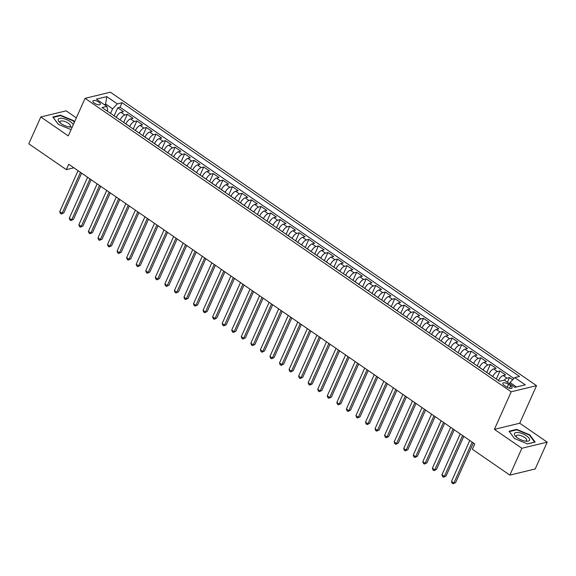 <?xml version="1.0" encoding="UTF-8"?>
<svg xmlns="http://www.w3.org/2000/svg" width="576" height="576" viewBox="0 0 576 576"><rect width="100%" height="100%" fill="white"/><g stroke="black" fill="none" stroke-linecap="round" stroke-linejoin="round"><path stroke-width="0.86" d="M94.428 103.176A4.061 1.534 24.1 0 0 100.325 104.306A4.061 1.534 24.1 0 0 98.813 102.118A4.061 1.534 24.1 0 0 92.909 100.987A4.061 1.534 24.1 0 0 94.428 103.176M76.334 117.864L66.139 110.837L40.802 116.971L28.8 143.798L66.298 169.625L73.843 167.803M536.53 385.661L110.405 92.196L85.075 98.33L511.2 391.795L536.53 385.661L519.732 423.223L494.395 429.358L521.863 448.272L547.2 442.145L519.732 423.223M547.2 442.145L535.198 468.972L509.861 475.106L521.863 448.272M512.698 379.764L509.486 377.554L507.398 382.234M498.478 380.549L498.506 380.484A5.076 2.066 -55.4 0 1 503.165 375.53L505.663 374.918L499.932 370.973L496.318 379.058M488.923 373.968L488.952 373.903A5.076 2.066 124.6 0 1 493.61 368.95L496.109 368.345L490.378 364.392L486.763 372.478M479.369 367.387L479.398 367.322A5.076 2.066 124.6 0 1 484.056 362.369L486.554 361.764L480.823 357.811L477.209 365.904M469.814 360.806L469.843 360.742A5.076 2.066 124.6 0 1 474.502 355.788L477 355.183L471.269 351.238L467.654 359.323M460.26 354.233L460.289 354.161A5.076 2.066 124.6 0 1 464.947 349.207L467.446 348.602L461.714 344.657L458.1 352.742M450.706 347.652L450.734 347.58A5.076 2.066 124.6 0 1 455.393 342.626L457.891 342.022L452.16 338.076L448.546 346.162M441.151 341.071L441.18 340.999A5.076 2.066 124.6 0 1 445.838 336.046L448.337 335.441L442.606 331.495L438.991 339.581M431.597 334.49L431.626 334.426A5.076 2.066 124.6 0 1 436.284 329.465L438.782 328.86L433.051 324.914L429.437 333M422.042 327.91L422.071 327.845A5.076 2.066 124.6 0 1 426.73 322.884L429.228 322.279L423.497 318.334L419.882 326.419M412.488 321.329L412.517 321.264A5.076 2.066 124.6 0 1 417.175 316.31L419.674 315.706L413.942 311.753L410.328 319.838M402.934 314.748L402.962 314.683A5.076 2.066 124.6 0 1 407.621 309.73L410.119 309.125L404.388 305.172L400.774 313.258M393.379 308.167L393.408 308.102A5.076 2.066 124.6 0 1 398.066 303.149L400.565 302.544L394.834 298.591L391.219 306.684M383.825 301.586L383.854 301.522A5.076 2.066 124.6 0 1 388.512 296.568L391.01 295.963L385.279 292.018L381.665 300.103M374.27 295.013L374.299 294.941A5.076 2.066 124.6 0 1 378.958 289.987L381.456 289.382L375.725 285.437L372.11 293.522M364.716 288.432L364.745 288.36A5.076 2.066 124.6 0 1 369.403 283.406L371.902 282.802L366.17 278.856L362.556 286.942M355.162 281.851L355.19 281.786A5.076 2.066 124.6 0 1 359.849 276.826L362.347 276.221L356.616 272.275L353.002 280.361M345.607 275.27L345.636 275.206A5.076 2.066 124.6 0 1 350.294 270.245L352.793 269.64L347.062 265.694L343.447 273.78M336.053 268.69L336.082 268.625A5.076 2.066 124.6 0 1 340.74 263.664L343.238 263.059L337.507 259.114L333.893 267.199M326.498 262.109L326.527 262.044A5.076 2.066 124.6 0 1 331.186 257.09L333.684 256.486L327.953 252.533L324.338 260.618M316.944 255.528L316.973 255.463A5.076 2.066 124.6 0 1 321.631 250.51L324.13 249.905L318.398 245.952L314.784 254.038M307.39 248.947L307.418 248.882A5.076 2.066 124.6 0 1 312.077 243.929L314.575 243.324L308.844 239.371L305.23 247.464M297.835 242.374L297.864 242.302A5.076 2.066 124.6 0 1 302.522 237.348L305.021 236.743L299.29 232.798L295.675 240.883M288.281 235.793L288.31 235.721A5.076 2.066 124.6 0 1 292.968 230.767L295.466 230.162L289.735 226.217L286.121 234.302M278.726 229.212L278.755 229.14A5.076 2.066 124.6 0 1 283.414 224.186L285.912 223.582L280.181 219.636L276.566 227.722M269.172 222.631L269.201 222.566A5.076 2.066 124.6 0 1 273.859 217.606L276.358 217.001L270.626 213.055L267.012 221.141M259.618 216.05L259.646 215.986A5.076 2.066 124.6 0 1 264.305 211.025L266.803 210.42L261.072 206.474L257.458 214.56M250.063 209.47L250.092 209.405A5.076 2.066 124.6 0 1 254.75 204.444L257.249 203.839L251.518 199.894L247.903 207.979M240.509 202.889L240.538 202.824A5.076 2.066 124.6 0 1 245.196 197.87L247.694 197.266L241.963 193.313L238.349 201.398M230.954 196.308L230.983 196.243A5.076 2.066 124.6 0 1 235.642 191.29L238.14 190.685L232.409 186.732L228.794 194.825M221.4 189.727L221.429 189.662A5.076 2.066 124.6 0 1 226.087 184.709L228.586 184.104L222.854 180.151L219.24 188.244M211.846 183.154L211.874 183.082A5.076 2.066 124.6 0 1 216.533 178.128L219.031 177.523L213.3 173.578L209.686 181.663M202.291 176.573L202.32 176.501A5.076 2.066 124.6 0 1 206.978 171.547L209.477 170.942L203.746 166.997L200.131 175.082M192.737 169.992L192.766 169.92A5.076 2.066 124.6 0 1 197.424 164.966L199.922 164.362L194.191 160.416L190.577 168.502M183.182 163.411L183.211 163.346A5.076 2.066 124.6 0 1 187.87 158.386L190.368 157.781L184.637 153.835L181.022 161.921M173.628 156.83L173.657 156.766A5.076 2.066 124.6 0 1 178.315 151.805L180.814 151.2L175.082 147.254L171.468 155.34M164.074 150.25L164.102 150.185A5.076 2.066 124.6 0 1 168.761 145.224L171.259 144.619L165.528 140.674L161.914 148.759M154.519 143.669L154.548 143.604A5.076 2.066 124.6 0 1 159.206 138.65L161.705 138.046L155.974 134.093L152.359 142.178M144.965 137.088L144.994 137.023A5.076 2.066 124.6 0 1 149.652 132.07L152.15 131.465L146.419 127.512L142.805 135.605M135.41 130.507L135.439 130.442A5.076 2.066 124.6 0 1 140.098 125.489L142.596 124.884L136.865 120.931L133.25 129.024M125.856 123.934L125.885 123.862A5.076 2.066 124.6 0 1 130.543 118.908L133.042 118.303L127.31 114.358L123.696 122.443M509.861 475.106L472.363 449.28L474.761 443.909L68.702 164.261L66.298 169.625M510.631 385.798L508.529 384.35A3.938 1.483 24.1 0 0 502.812 383.256A3.938 1.483 24.1 0 0 504.288 385.38L506.383 386.827A3.938 1.483 24.1 0 0 512.1 387.914A3.938 1.483 24.1 0 0 510.631 385.798L509.544 388.238M107.208 111.089L107.683 110.023L106.87 106.394L102.074 107.554L499.536 381.276L504.331 380.117L514.843 387.36L525.247 384.84L514.735 377.597L519.53 376.438L122.069 102.715L117.274 103.874L112.615 108.828L105.926 104.22L104.292 104.616M106.87 106.394L96.358 99.151L106.762 96.631L117.274 103.874M120.125 119.981L120.154 119.916A5.076 2.066 -55.4 0 1 124.812 114.962L127.31 114.358M116.302 117.353L120.154 119.916M129.679 126.562L129.708 126.497A5.076 2.066 -55.4 0 1 134.366 121.536L136.865 120.931M139.234 133.142L139.262 133.078A5.076 2.066 -55.4 0 1 143.921 128.117L146.419 127.512M148.788 139.723L148.817 139.658A5.076 2.066 -55.4 0 1 153.475 134.698L155.974 134.093M158.342 146.304L158.371 146.232A5.076 2.066 -55.4 0 1 163.03 141.278L165.528 140.674M167.897 152.885L167.926 152.813A5.076 2.066 -55.4 0 1 172.584 147.859L175.082 147.254M177.451 159.466L177.48 159.394A5.076 2.066 -55.4 0 1 182.138 154.44L184.637 153.835M187.006 166.039L187.034 165.974A5.076 2.066 -55.4 0 1 191.693 161.021L194.191 160.416M196.56 172.62L196.589 172.555A5.076 2.066 -55.4 0 1 201.247 167.602L203.746 166.997M206.114 179.201L206.143 179.136A5.076 2.066 -55.4 0 1 210.802 174.182L213.3 173.578M215.669 185.782L215.698 185.717A5.076 2.066 -55.4 0 1 220.356 180.756L222.854 180.151M225.223 192.362L225.252 192.298A5.076 2.066 -55.4 0 1 229.91 187.337L232.409 186.732M234.778 198.943L234.806 198.878A5.076 2.066 -55.4 0 1 239.465 193.918L241.963 193.313M244.332 205.524L244.361 205.452A5.076 2.066 -55.4 0 1 249.019 200.498L251.518 199.894M253.886 212.105L253.915 212.033A5.076 2.066 -55.4 0 1 258.574 207.079L261.072 206.474M263.441 218.686L263.47 218.614A5.076 2.066 -55.4 0 1 268.128 213.66L270.626 213.055M272.995 225.259L273.024 225.194A5.076 2.066 -55.4 0 1 277.682 220.241L280.181 219.636M282.55 231.84L282.578 231.775A5.076 2.066 -55.4 0 1 287.237 226.822L289.735 226.217M292.104 238.421L292.133 238.356A5.076 2.066 -55.4 0 1 296.791 233.402L299.29 232.798M301.658 245.002L301.687 244.937A5.076 2.066 -55.4 0 1 306.346 239.976L308.844 239.371M311.213 251.582L311.242 251.518A5.076 2.066 -55.4 0 1 315.9 246.557L318.398 245.952M320.767 258.163L320.796 258.098A5.076 2.066 -55.4 0 1 325.454 253.138L327.953 252.533M330.322 264.744L330.35 264.672A5.076 2.066 -55.4 0 1 335.009 259.718L337.507 259.114M339.876 271.325L339.905 271.253A5.076 2.066 -55.4 0 1 344.563 266.299L347.062 265.694M349.43 277.898L349.459 277.834A5.076 2.066 -55.4 0 1 354.118 272.88L356.616 272.275M358.985 284.479L359.014 284.414A5.076 2.066 -55.4 0 1 363.672 279.461L366.17 278.856M368.539 291.06L368.568 290.995A5.076 2.066 -55.4 0 1 373.226 286.042L375.725 285.437M378.094 297.641L378.122 297.576A5.076 2.066 -55.4 0 1 382.781 292.622L385.279 292.018M387.648 304.222L387.677 304.157A5.076 2.066 -55.4 0 1 392.335 299.196L394.834 298.591M397.202 310.802L397.231 310.738A5.076 2.066 -55.4 0 1 401.89 305.777L404.388 305.172M406.757 317.383L406.786 317.311A5.076 2.066 -55.4 0 1 411.444 312.358L413.942 311.753M416.311 323.964L416.34 323.892A5.076 2.066 -55.4 0 1 420.998 318.938L423.497 318.334M425.866 330.545L425.894 330.473A5.076 2.066 -55.4 0 1 430.553 325.519L433.051 324.914M435.42 337.118L435.449 337.054A5.076 2.066 -55.4 0 1 440.107 332.1L442.606 331.495M444.974 343.699L445.003 343.634A5.076 2.066 -55.4 0 1 449.662 338.681L452.16 338.076M454.529 350.28L454.558 350.215A5.076 2.066 -55.4 0 1 459.216 345.262L461.714 344.657M464.083 356.861L464.112 356.796A5.076 2.066 -55.4 0 1 468.77 351.842L471.269 351.238M473.638 363.442L473.666 363.377A5.076 2.066 -55.4 0 1 478.325 358.416L480.823 357.811M483.192 370.022L483.221 369.958A5.076 2.066 -55.4 0 1 487.879 364.997L490.378 364.392M492.746 376.603L492.775 376.531A5.076 2.066 -55.4 0 1 497.434 371.578L499.932 370.973M504.259 380.138A5.076 2.066 -55.4 0 1 506.988 378.158L509.486 377.554M513.922 378.468L120.053 107.222L117.756 107.777L114.142 115.862M116.33 117.281A5.076 2.066 124.6 0 1 120.989 112.327L123.487 111.722L117.756 107.777M516.478 386.964L510.077 382.558L514.735 377.597M509.558 383.717L510.077 382.558M40.802 116.971L68.27 135.893L85.075 98.33M494.395 429.358L511.2 391.795M105.408 105.386L106.762 96.631M110.57 113.4L112.615 108.828M120.053 107.222L122.069 102.715M529.74 434.808L516.708 429.379L509.076 431.23L514.483 438.502L527.515 443.93L535.147 442.08L529.74 434.808L529.538 435.254M74.506 121.946L73.519 120.614L60.487 115.186L52.855 117.036L58.262 124.308L71.064 129.636M516.478 429.898L516.708 429.379M60.257 115.697L60.487 115.186M73.318 121.061L73.519 120.614M472.176 442.13L453.881 483.026L451.49 481.385L469.786 440.482M473.342 442.937L455.594 482.616L453.053 483.804L452.102 483.149L451.49 481.385M455.594 482.616L453.053 483.804M517.565 437.947A8.251 3.118 24.1 0 0 526.45 441.266A8.251 3.118 24.1 0 0 526.464 435.794A8.251 3.118 24.1 0 0 516.629 432.475A8.251 3.118 24.1 0 0 515.786 436.493A8.251 3.118 24.1 0 0 517.565 437.947M525.305 441.137A5.652 2.131 24.1 0 0 526.608 440.446A5.652 2.131 24.1 0 0 524.498 437.4A5.652 2.131 24.1 0 0 516.29 435.83A5.652 2.131 24.1 0 0 516.643 437.263M514.519 438.516L509.386 431.611L516.78 429.818L529.409 435.082L534.643 442.123L527.4 443.88M73.26 124.74A8.251 3.118 24.1 0 0 62.64 118.433A8.251 3.118 24.1 0 0 59.566 122.299A8.251 3.118 24.1 0 0 68.947 126.914A8.251 3.118 24.1 0 0 70.229 127.073A8.251 3.118 24.1 0 0 72.31 126.864M69.084 126.943A5.652 2.131 24.1 0 0 70.38 126.252A5.652 2.131 24.1 0 0 68.414 123.307A5.652 2.131 24.1 0 0 63.065 121.039A5.652 2.131 24.1 0 0 60.07 121.637A5.652 2.131 24.1 0 0 60.422 123.062M58.298 124.322L53.165 117.418L60.559 115.625L73.188 120.888L74.304 122.393M462.622 435.55L444.326 476.446L441.936 474.804L460.231 433.908M463.788 436.356L446.04 476.035L443.498 477.223L442.548 476.568L441.936 474.804M446.04 476.035L443.498 477.223M453.067 428.969L434.772 469.865L432.382 468.223L450.677 427.327M454.234 429.775L436.486 469.454L433.944 470.642L432.994 469.987L432.382 468.223M436.486 469.454L433.944 470.642M443.513 422.388L425.218 463.284L422.827 461.642L441.122 420.746M444.679 423.194L426.931 462.874L424.39 464.062L423.439 463.406L422.827 461.642M426.931 462.874L424.39 464.062M433.958 415.807L415.663 456.71L413.273 455.062L431.568 414.166M435.125 416.614L417.377 456.293L414.835 457.488L413.885 456.826L413.273 455.062M417.377 456.293L414.835 457.488M424.404 409.226L406.109 450.13L403.718 448.481L422.014 407.585M425.57 410.033L407.822 449.712L405.281 450.907L404.33 450.245L403.718 448.481M407.822 449.712L405.281 450.907M414.85 402.653L396.554 443.549L394.164 441.9L412.459 401.004M416.016 403.452L398.268 443.131L395.726 444.326L394.776 443.664L394.164 441.9M398.268 443.131L395.726 444.326M405.295 396.072L387 436.968L384.61 435.319L402.905 394.423M406.462 396.871L388.714 436.55L386.172 437.746L385.222 437.083L384.61 435.319M388.714 436.55L386.172 437.746M395.741 389.491L377.446 430.387L375.055 428.746L393.35 387.842M396.907 390.29L379.159 429.97L376.618 431.165L375.667 430.51L375.055 428.746M379.159 429.97L376.618 431.165M386.186 382.91L367.891 423.806L365.501 422.165L383.796 381.262M387.353 383.717L369.605 423.396L367.063 424.584L366.113 423.929L365.501 422.165M369.605 423.396L367.063 424.584M376.632 376.33L358.337 417.226L355.946 415.584L374.242 374.688M377.798 377.136L360.05 416.815L357.509 418.003L356.558 417.348L355.946 415.584M360.05 416.815L357.509 418.003M367.078 369.749L348.782 410.645L346.392 409.003L364.687 368.107M368.244 370.555L350.496 410.234L347.954 411.422L347.004 410.767L346.392 409.003M350.496 410.234L347.954 411.422M357.523 363.168L339.228 404.064L336.838 402.422L355.133 361.526M358.69 363.974L340.942 403.654L338.4 404.842L337.45 404.186L336.838 402.422M340.942 403.654L338.4 404.842M347.969 356.587L329.674 397.49L327.283 395.842L345.578 354.946M349.135 357.394L331.387 397.073L328.846 398.268L327.895 397.606L327.283 395.842M331.387 397.073L328.846 398.268M338.414 350.006L320.119 390.91L317.729 389.261L336.024 348.365M339.581 350.813L321.833 390.492L319.291 391.687L318.341 391.025L317.729 389.261M321.833 390.492L319.291 391.687M328.86 343.433L310.565 384.329L308.174 382.68L326.47 341.784M330.026 344.232L312.278 383.911L309.737 385.106L308.786 384.444L308.174 382.68M312.278 383.911L309.737 385.106M319.306 336.852L301.01 377.748L298.62 376.099L316.915 335.203M320.472 337.651L302.724 377.33L300.182 378.526L299.232 377.863L298.62 376.099M302.724 377.33L300.182 378.526M309.751 330.271L291.456 371.167L289.066 369.526L307.361 328.622M310.918 331.07L293.17 370.75L290.628 371.945L289.678 371.29L289.066 369.526M293.17 370.75L290.628 371.945M300.197 323.69L281.902 364.586L279.511 362.945L297.806 322.042M301.363 324.497L283.615 364.176L281.074 365.364L280.123 364.709L279.511 362.945M283.615 364.176L281.074 365.364M290.642 317.11L272.347 358.006L269.957 356.364L288.252 315.468M291.809 317.916L274.061 357.595L271.519 358.783L270.569 358.128L269.957 356.364M274.061 357.595L271.519 358.783M281.088 310.529L262.793 351.425L260.402 349.783L278.698 308.887M282.254 311.335L264.506 351.014L261.965 352.202L261.014 351.547L260.402 349.783M264.506 351.014L261.965 352.202M271.534 303.948L253.238 344.844L250.848 343.202L269.143 302.306M272.7 304.754L254.952 344.434L252.41 345.622L251.46 344.966L250.848 343.202M254.952 344.434L252.41 345.622M261.979 297.367L243.684 338.27L241.294 336.622L259.589 295.726M263.146 298.174L245.398 337.853L242.856 339.048L241.906 338.386L241.294 336.622M245.398 337.853L242.856 339.048M252.425 290.786L234.13 331.69L231.739 330.041L250.034 289.145M253.591 291.593L235.843 331.272L233.302 332.467L232.351 331.805L231.739 330.041M235.843 331.272L233.302 332.467M242.87 284.213L224.575 325.109L222.185 323.46L240.48 282.564M244.037 285.012L226.289 324.691L223.747 325.886L222.797 325.224L222.185 323.46M226.289 324.691L223.747 325.886M233.316 277.632L215.021 318.528L212.63 316.879L230.926 275.983M234.482 278.431L216.734 318.11L214.193 319.306L213.242 318.65L212.63 316.879M216.734 318.11L214.193 319.306M223.762 271.051L205.466 311.947L203.076 310.306L221.371 269.402M224.928 271.85L207.18 311.53L204.638 312.725L203.688 312.07L203.076 310.306M207.18 311.53L204.638 312.725M214.207 264.47L195.912 305.366L193.522 303.725L211.817 262.822M215.374 265.277L197.626 304.956L195.084 306.144L194.134 305.489L193.522 303.725M197.626 304.956L195.084 306.144M204.653 257.89L186.358 298.786L183.967 297.144L202.262 256.248M205.819 258.696L188.071 298.375L185.53 299.563L184.579 298.908L183.967 297.144M188.071 298.375L185.53 299.563M195.098 251.309L176.803 292.205L174.413 290.563L192.708 249.667M196.265 252.115L178.517 291.794L175.975 292.982L175.025 292.327L174.413 290.563M178.517 291.794L175.975 292.982M185.544 244.728L167.249 285.624L164.858 283.982L183.154 243.086M186.71 245.534L168.962 285.214L166.421 286.402L165.47 285.746L164.858 283.982M168.962 285.214L166.421 286.402M175.99 238.147L157.694 279.05L155.304 277.402L173.599 236.506M177.156 238.954L159.408 278.633L156.866 279.828L155.916 279.166L155.304 277.402M159.408 278.633L156.866 279.828M166.435 231.574L148.14 272.47L145.75 270.821L164.045 229.925M167.602 232.373L149.854 272.052L147.312 273.247L146.362 272.585L145.75 270.821M149.854 272.052L147.312 273.247M156.881 224.993L138.586 265.889L136.195 264.24L154.49 223.344M158.047 225.792L140.299 265.471L137.758 266.666L136.807 266.004L136.195 264.24M140.299 265.471L137.758 266.666M147.326 218.412L129.031 259.308L126.641 257.659L144.936 216.763M148.493 219.211L130.745 258.89L128.203 260.086L127.253 259.43L126.641 257.659M130.745 258.89L128.203 260.086M137.772 211.831L119.477 252.727L117.086 251.086L135.382 210.182M138.938 212.63L121.19 252.317L118.649 253.505L117.698 252.85L117.086 251.086M121.19 252.317L118.649 253.505M128.218 205.25L109.922 246.146L107.532 244.505L125.827 203.602M129.384 206.057L111.636 245.736L109.094 246.924L108.144 246.269L107.532 244.505M111.636 245.736L109.094 246.924M118.663 198.67L100.368 239.566L97.978 237.924L116.273 197.028M119.83 199.476L102.082 239.155L99.54 240.343L98.59 239.688L97.978 237.924M102.082 239.155L99.54 240.343M109.109 192.089L90.814 232.985L88.423 231.343L106.718 190.447M110.275 192.895L92.527 232.574L89.986 233.762L89.035 233.107L88.423 231.343M92.527 232.574L89.986 233.762M99.554 185.508L81.259 226.411L78.869 224.762L97.164 183.866M100.721 186.314L82.973 225.994L80.431 227.182L79.481 226.526L78.869 224.762M82.973 225.994L80.431 227.182M90 178.927L71.705 219.83L69.314 218.182L87.61 177.286M91.166 179.734L73.418 219.413L70.877 220.608L69.926 219.946L69.314 218.182M73.418 219.413L70.877 220.608M80.446 172.354L62.15 213.25L59.76 211.601L78.055 170.705M81.612 173.153L63.864 212.832L61.322 214.027L60.372 213.365L59.76 211.601M63.864 212.832L61.322 214.027M125.885 123.862L129.708 126.497M135.439 130.442L139.262 133.078M144.994 137.023L148.817 139.658M154.548 143.604L158.371 146.232M164.102 150.185L167.926 152.813M173.657 156.766L177.48 159.394M183.211 163.346L187.034 165.974M192.766 169.92L196.589 172.555M202.32 176.501L206.143 179.136M211.874 183.082L215.698 185.717M221.429 189.662L225.252 192.298M230.983 196.243L234.806 198.878M240.538 202.824L244.361 205.452M250.092 209.405L253.915 212.033M259.646 215.986L263.47 218.614M269.201 222.566L273.024 225.194M278.755 229.14L282.578 231.775M288.31 235.721L292.133 238.356M297.864 242.302L301.687 244.937M307.418 248.882L311.242 251.518M316.973 255.463L320.796 258.098M326.527 262.044L330.35 264.672M336.082 268.625L339.905 271.253M345.636 275.206L349.459 277.834M355.19 281.786L359.014 284.414M364.745 288.36L368.568 290.995M374.299 294.941L378.122 297.576M383.854 301.522L387.677 304.157M393.408 308.102L397.231 310.738M402.962 314.683L406.786 317.311M412.517 321.264L416.34 323.892M422.071 327.845L425.894 330.473M431.626 334.426L435.449 337.054M441.18 340.999L445.003 343.634M450.734 347.58L454.558 350.215M460.289 354.161L464.112 356.796M469.843 360.742L473.666 363.377M479.398 367.322L483.221 369.958M488.952 373.903L492.775 376.531M498.506 380.484L499.63 381.254M503.165 375.53L506.988 378.158M120.989 112.327L124.812 114.962M130.543 118.908L134.366 121.536M140.098 125.489L143.921 128.117M149.652 132.07L153.475 134.698M159.206 138.65L163.03 141.278M168.761 145.224L172.584 147.859M178.315 151.805L182.138 154.44M187.87 158.386L191.693 161.021M197.424 164.966L201.247 167.602M206.978 171.547L210.802 174.182M216.533 178.128L220.356 180.756M226.087 184.709L229.91 187.337M235.642 191.29L239.465 193.918M245.196 197.87L249.019 200.498M254.75 204.444L258.574 207.079M264.305 211.025L268.128 213.66M273.859 217.606L277.682 220.241M283.414 224.186L287.237 226.822M292.968 230.767L296.791 233.402M302.522 237.348L306.346 239.976M312.077 243.929L315.9 246.557M321.631 250.51L325.454 253.138M331.186 257.09L335.009 259.718M340.74 263.664L344.563 266.299M350.294 270.245L354.118 272.88M359.849 276.826L363.672 279.461M369.403 283.406L373.226 286.042M378.958 289.987L382.781 292.622M388.512 296.568L392.335 299.196M398.066 303.149L401.89 305.777M407.621 309.73L411.444 312.358M417.175 316.31L420.998 318.938M426.73 322.884L430.553 325.519M436.284 329.465L440.107 332.1M445.838 336.046L449.662 338.681M455.393 342.626L459.216 345.262M464.947 349.207L468.77 351.842M474.502 355.788L478.325 358.416M484.056 362.369L487.879 364.997M493.61 368.95L497.434 371.578M507.197 387.324L508.529 384.35"/></g></svg>
